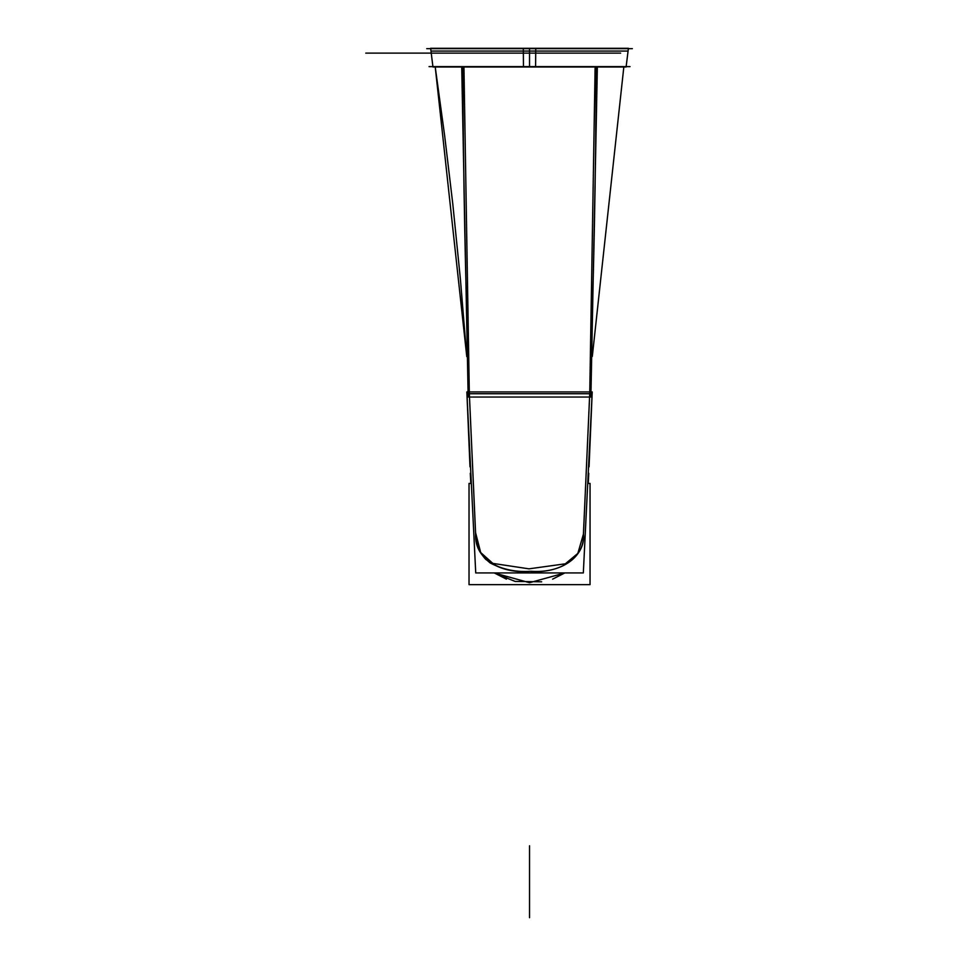 <?xml version="1.0" encoding="UTF-8"?>
<svg xmlns="http://www.w3.org/2000/svg" width="966" height="966" viewBox="0 0 966 966"><rect width="100%" height="100%" fill="white"/><g stroke="black" fill="none" stroke-linecap="round" stroke-linejoin="round"><path stroke-width="1.45" d="M429.025 66.63L630.049 66.63M523.318 48.3L523.463 66.992L626.101 66.992L628.419 48.3L523.318 48.3M529.537 51.053L628.081 51.053L529.537 51.053L529.537 48.348L529.537 51.053L430.981 51.053L529.537 51.053M430.643 48.3L535.744 48.3L535.599 66.992L432.961 66.992L430.643 48.3M426.706 48.662L632.368 48.662M597.35 66.992L590.89 397.038L468.172 397.038L461.724 66.992M463.946 66.992L469.331 393.73C465.37 283.195 463.197 174.17 462.811 66.63C463.197 174.17 465.37 283.195 469.331 393.73L589.743 393.73C593.692 283.195 595.865 174.17 596.251 66.63C595.865 174.17 593.692 283.195 589.743 393.73L583.367 535.393M595.116 66.992L589.743 393.73L583.512 532.544M467.942 390.711L467.991 391.93M469.283 392.341L475.695 535.393M475.61 534.029L469.331 393.73L475.61 534.029C474.221 561.608 504.904 573.937 529.537 571.292C554.17 573.937 584.841 561.608 583.452 534.029C584.841 561.608 554.17 573.937 529.537 571.292C504.904 573.937 474.221 561.608 475.61 534.029C475.658 543.46 479.003 551.876 485.644 559.266C498.021 568.612 513.127 572.621 530.986 571.28C564.47 573.695 585.734 553.953 583.452 534.029L589.743 393.73L469.331 393.73L475.61 534.029L469.331 393.73L589.743 393.73L469.331 393.73C465.37 283.195 463.197 174.17 462.811 66.63C463.197 174.17 465.37 283.195 469.331 393.73L475.61 534.029C475.658 543.46 479.003 551.876 485.644 559.266C498.021 568.612 513.127 572.621 530.986 571.28C564.47 573.695 585.734 553.953 583.452 534.029C585.734 553.953 564.47 573.695 530.986 571.28C516.472 572.379 502.863 569.602 490.148 562.937C480.042 554.653 475.2 545.017 475.61 534.029M590.045 485.475L590.045 483.471L588.27 483.471M470.792 483.471L469.029 483.471L469.029 485.475M470.297 473.268L470.78 483.157M588.765 473.28L588.282 483.145M466.892 393.005L469.995 466.844M592.17 393.005L589.067 466.844M589.779 392.341L583.452 534.029L589.743 393.73C593.692 283.195 595.865 174.17 596.251 66.63C595.865 174.17 593.692 283.195 589.743 393.73L583.452 534.029L577.849 553.373L565.351 563.806L528.97 568.841L492.841 563.395L480.682 552.528L475.55 532.58M590.045 483.411L590.045 584.647L469.029 584.647L469.029 483.411M564.651 573.019L529.537 582.703L494.411 573.019L529.537 582.703L564.651 573.019M592.218 391.93L583.331 572.935L475.731 572.935L466.856 391.93L592.218 391.93M438.395 53.118L620.667 53.118M529.537 66.63L529.537 48.662M523.355 53.118L365.764 53.118C329.189 53.118 329.189 53.118 365.764 53.118L523.355 53.118M529.537 845.805L529.537 917.7L529.537 845.805M494.411 573.019L506.425 579.129L494.411 573.019L515.071 581.411L541.66 581.81M552.637 579.129L564.663 573.019M462.811 66.63C463.197 174.17 465.37 283.195 469.331 393.73L589.743 393.73C593.692 283.195 595.865 174.17 596.251 66.63M432.478 53.118L481.901 53.118M534.258 53.118L543.399 53.118M500.847 53.118L436.004 53.118M520.119 53.118L431.234 53.118M628.081 51.053L628.419 48.348M430.643 48.348L430.981 51.053M592.303 356.454L623.831 66.992M435.231 66.992L444.686 135.952L452.8 204.019L460.408 279.222L466.771 356.563L435.231 66.992"/></g></svg>
